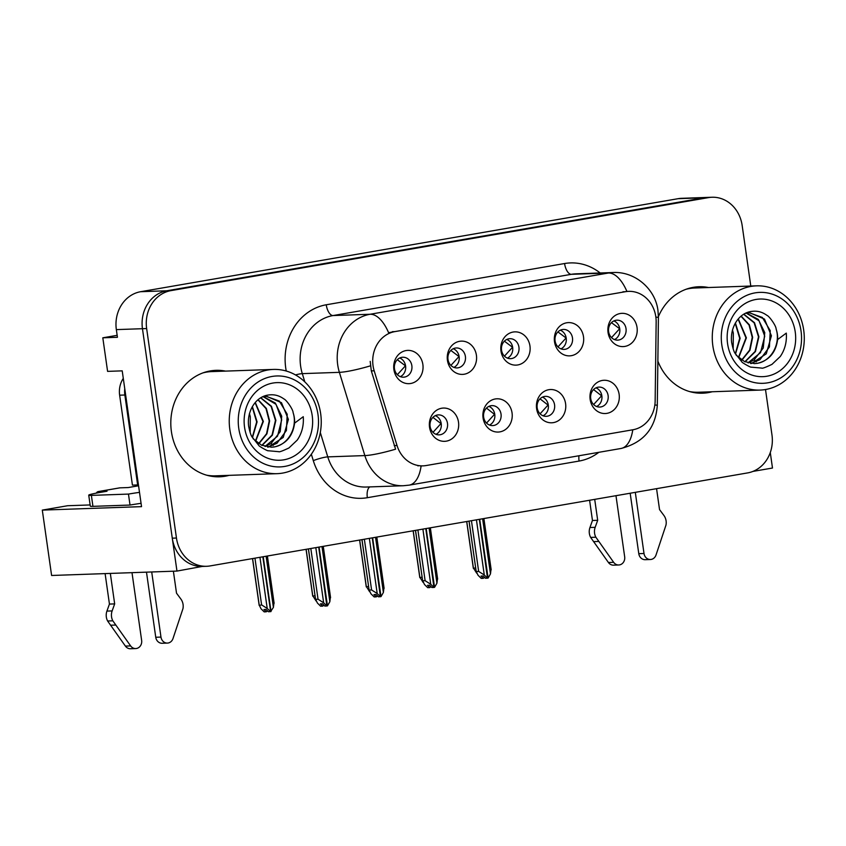 <?xml version="1.0" encoding="UTF-8"?>
<svg xmlns="http://www.w3.org/2000/svg" width="846" height="846" viewBox="0 0 846 846"><rect width="100%" height="100%" fill="white"/><g stroke="black" fill="none" stroke-linecap="round" stroke-linejoin="round"><path stroke-width="1.27" d="M501.541 350.181A9.983 8.809 88 0 0 510.593 358.662A9.983 8.809 88 0 0 518.936 347.177A9.983 8.809 88 0 0 509.895 338.696A9.983 8.809 88 0 0 501.541 350.181M506.775 339.458A9.983 8.809 -92 0 1 512.665 347.389A9.983 8.809 -92 0 1 507.431 358.112M500.969 351.005A16.645 14.678 88 0 0 517.805 364.943A16.645 14.678 88 0 0 529.956 345.982A16.645 14.678 88 0 0 513.12 332.044A16.645 14.678 88 0 0 500.969 351.005M537.178 407.846A9.983 8.809 88 0 0 546.23 416.327A9.983 8.809 88 0 0 554.574 404.832A9.983 8.809 88 0 0 545.522 396.362A9.983 8.809 88 0 0 537.178 407.846M542.413 397.123A9.983 8.809 -92 0 1 548.303 405.054A9.983 8.809 -92 0 1 543.069 415.777M536.607 408.671A16.645 14.678 88 0 0 553.443 422.609A16.645 14.678 88 0 0 565.593 403.648A16.645 14.678 88 0 0 548.758 389.71A16.645 14.678 88 0 0 536.607 408.671M555.082 340.917A9.983 8.809 88 0 0 564.134 349.398A9.983 8.809 88 0 0 572.478 337.903A9.983 8.809 88 0 0 563.436 329.432A9.983 8.809 88 0 0 555.082 340.917M560.316 330.194A9.983 8.809 -92 0 1 566.207 338.125A9.983 8.809 -92 0 1 560.972 348.848M554.511 341.742A16.645 14.678 88 0 0 571.346 355.68A16.645 14.678 88 0 0 583.497 336.719A16.645 14.678 88 0 0 566.661 322.781A16.645 14.678 88 0 0 554.511 341.742M608.623 331.653A9.983 8.809 88 0 0 617.675 340.124A9.983 8.809 88 0 0 626.019 328.639A9.983 8.809 88 0 0 616.977 320.169A9.983 8.809 88 0 0 608.623 331.653M613.858 320.93A9.983 8.809 -92 0 1 619.748 328.861A9.983 8.809 -92 0 1 614.513 339.584M608.052 332.478A16.645 14.678 88 0 0 624.887 346.416A16.645 14.678 88 0 0 637.038 327.455A16.645 14.678 88 0 0 620.203 313.517A16.645 14.678 88 0 0 608.052 332.478M447.999 359.455A9.983 8.809 88 0 0 457.052 367.925A9.983 8.809 88 0 0 465.395 356.441A9.983 8.809 88 0 0 456.354 347.96A9.983 8.809 88 0 0 447.999 359.455M453.234 348.732A9.983 8.809 -92 0 1 459.124 356.663A9.983 8.809 -92 0 1 453.89 367.386M447.428 360.269A16.645 14.678 88 0 0 464.264 374.218A16.645 14.678 88 0 0 476.414 355.257A16.645 14.678 88 0 0 459.579 341.308A16.645 14.678 88 0 0 447.428 360.269M394.458 368.719A9.983 8.809 88 0 0 403.51 377.189A9.983 8.809 88 0 0 411.854 365.705A9.983 8.809 88 0 0 402.812 357.234A9.983 8.809 88 0 0 394.458 368.719M399.693 357.995A9.983 8.809 -92 0 1 405.583 365.927A9.983 8.809 -92 0 1 400.348 376.65M393.887 369.533A16.645 14.678 88 0 0 410.722 383.481A16.645 14.678 88 0 0 422.873 364.52A16.645 14.678 88 0 0 406.038 350.572A16.645 14.678 88 0 0 393.887 369.533M430.096 426.373A9.983 8.809 88 0 0 439.148 434.855A9.983 8.809 88 0 0 447.492 423.37A9.983 8.809 88 0 0 438.44 414.889A9.983 8.809 88 0 0 430.096 426.373M435.33 415.661A9.983 8.809 -92 0 1 441.221 423.592A9.983 8.809 -92 0 1 435.986 434.305M429.525 427.198A16.645 14.678 88 0 0 446.36 441.147A16.645 14.678 88 0 0 458.511 422.186A16.645 14.678 88 0 0 441.675 408.237A16.645 14.678 88 0 0 429.525 427.198M483.637 417.11A9.983 8.809 88 0 0 492.689 425.591A9.983 8.809 88 0 0 501.033 414.106A9.983 8.809 88 0 0 491.981 405.625A9.983 8.809 88 0 0 483.637 417.11M488.872 406.387A9.983 8.809 -92 0 1 494.762 414.318A9.983 8.809 -92 0 1 489.527 425.041M483.066 417.935A16.645 14.678 88 0 0 499.901 431.872A16.645 14.678 88 0 0 512.052 412.911A16.645 14.678 88 0 0 495.217 398.974A16.645 14.678 88 0 0 483.066 417.935M590.72 398.582A9.983 8.809 88 0 0 599.772 407.053A9.983 8.809 88 0 0 608.115 395.568A9.983 8.809 88 0 0 599.063 387.098A9.983 8.809 88 0 0 590.72 398.582M595.954 387.859A9.983 8.809 -92 0 1 601.844 395.791A9.983 8.809 -92 0 1 596.61 406.514M590.148 399.407A16.645 14.678 88 0 0 606.984 413.345A16.645 14.678 88 0 0 619.135 394.384A16.645 14.678 88 0 0 602.299 380.446A16.645 14.678 88 0 0 590.148 399.407M373.044 365.726A29.959 26.427 88 0 0 374.175 370.802L397.028 445.504A29.959 26.427 88 0 0 423.042 465.86A29.959 26.427 88 0 0 426.204 465.533L632.945 429.757A29.959 26.427 88 0 0 655.153 400.835L656.158 321.998A29.959 26.427 88 0 0 628.684 291.362A29.959 26.427 88 0 0 625.511 291.69L394.923 331.6A29.959 26.427 88 0 0 373.044 365.726M752.929 471.412L772.483 468.028L770.283 452.557M176.962 571.082L51.606 575.481L42.3 510.106L141.536 506.638L122.215 370.855L107.59 371.373L102.81 337.808L117.435 337.29L116.346 329.612A33.29 29.367 88 0 1 140.658 291.701L678.196 198.673A33.29 29.367 88 0 1 681.707 198.313L707.827 197.393A33.29 29.367 88 0 0 704.306 197.763L166.768 290.781A33.29 29.367 88 0 0 142.456 328.703L176.962 571.082L202.236 566.439M102.81 337.808L117.16 335.323M42.3 510.106L67.617 505.728L90.131 504.946M225.501 371.108A53.256 46.985 88 0 0 215.931 370.337A53.256 46.985 88 0 0 171.4 431.587A53.256 46.985 88 0 0 219.653 476.795A53.256 46.985 88 0 0 229.15 475.346M217.57 476.806A53.256 46.985 88 0 0 224.973 475.494M657.86 361.115A53.256 46.985 88 0 0 702.688 393.2A53.256 46.985 88 0 0 712.184 391.761M700.594 393.221A53.256 46.985 88 0 0 708.007 391.899M421.118 465.924A38.831 18.157 -99.8 0 1 409.231 485.128L403.383 485.731A44.383 39.149 -92 0 1 364.848 455.582L339.383 372.335A44.383 39.149 -92 0 1 337.702 364.827A44.383 39.149 -92 0 1 370.125 314.257A38.831 18.157 80.2 0 1 388.589 332.679L626.918 291.436M320.306 432.528L327.762 456.882L364.848 455.582A38.831 5.319 -17 0 0 395.59 449.194L371.32 370.897L370.199 361.379M750.783 286.043L742.164 225.501A33.29 29.367 88 0 0 712.004 197.245L707.827 197.393A33.29 29.367 88 0 0 704.306 197.763L166.768 290.781A33.29 29.367 88 0 0 142.456 328.703L172.277 538.183A33.29 29.367 88 0 0 202.437 566.429L206.614 566.291A33.29 29.367 88 0 0 210.125 565.921L747.663 472.903A33.29 29.367 88 0 0 771.975 434.981L765.503 389.52M418.432 465.808L417.903 465.892M708.536 287.524A53.256 46.985 88 0 0 698.955 286.741A53.256 46.985 88 0 0 658.421 316.605M712.004 197.245A33.29 29.367 88 0 0 708.483 197.615L170.945 290.633A33.29 29.367 88 0 0 146.644 328.555L176.454 538.035A33.29 29.367 88 0 0 206.614 566.291M704.348 287.661A53.256 46.985 88 0 0 696.871 286.868M221.324 371.257A53.256 46.985 88 0 0 213.837 370.463M593.628 404.536L601.569 395.801L593.554 389.572M476.435 519.835L484.282 575.005L487.497 578.178L485.414 578.252L483.119 575.989L481.025 576.063L483.32 578.326L484.536 577.395M479.714 519.264L488.089 578.082L490.469 573.926L491.029 569.284M482.622 518.767L490.469 573.926M471.444 520.702L478.656 571.42L476.266 571.505L478.011 575.217L481.226 578.4L483.32 578.326M487.497 578.178L479.333 519.338M469.012 521.125L476.245 571.959L469.086 521.104M478.656 571.42L484.282 575.005M476.7 573.197L473.369 567.909L466.759 521.506M466.685 521.527L473.348 568.364L475.664 567.835M619.748 328.83L611.457 322.643M619.473 328.883L611.531 337.607M540.086 413.81L548.028 405.065L540.012 398.836M422.894 529.099L430.741 584.269L433.956 587.452L431.872 587.515L429.578 585.252L427.484 585.326L429.779 587.589L430.995 586.659M426.173 528.539L434.548 587.346L436.927 583.201L437.488 578.548M429.081 528.031L436.927 583.201M417.903 529.966L425.115 580.684L422.725 580.768L424.47 584.48L427.685 587.663L429.779 587.589M433.956 587.452L425.792 528.602M415.471 530.389L422.704 581.223L415.545 530.379M425.115 580.684L430.741 584.269M486.545 423.074L494.487 414.329L486.471 408.1M369.353 538.373L377.2 593.532L380.414 596.716L378.331 596.79L376.036 594.516L373.943 594.59L376.237 596.864L377.453 595.922M372.631 537.802L381.007 596.61L383.386 592.464L383.947 587.811M375.539 537.295L383.386 592.464M364.362 539.23L371.584 589.948L369.184 590.032L370.929 593.755L374.144 596.927L376.237 596.864M380.414 596.716L372.251 537.866M361.929 539.653L369.163 590.487L362.003 539.642M371.584 589.948L377.2 593.532M433.004 432.338L440.946 423.592L432.93 417.364M315.812 547.637L323.658 602.796L326.873 605.979L324.79 606.053L322.495 603.78L320.401 603.854L322.696 606.127L323.912 605.186M319.09 547.066L327.465 605.873L329.845 601.728L330.405 597.075M321.998 546.558L329.845 601.728M310.82 548.494L318.043 599.222L315.643 599.296L317.387 603.018L320.602 606.201L322.696 606.127M326.873 605.979L318.709 547.129M308.388 548.917L315.621 599.751L308.462 548.906M318.043 599.222L323.658 602.796M423.159 582.46L419.828 577.173L413.218 530.78M413.144 530.791L419.806 577.628L422.122 577.099M566.207 338.093L557.916 331.907M565.932 338.146L557.99 346.881M369.617 591.724L366.286 586.437L359.677 540.044M359.603 540.055L366.265 586.891L368.581 586.363M512.665 347.357L504.375 341.171M512.39 347.41L504.449 356.145M316.087 600.988L312.745 595.711L306.136 549.308M306.062 549.318L312.724 596.166L315.04 595.626M459.124 356.631L450.833 350.434M458.849 356.684L450.907 365.409M259.944 557.303L267.22 608.464L270.635 611.616L262.842 556.805M270.434 611.647L268.351 611.721L266.056 609.458L263.963 609.532L266.257 611.795L264.174 611.87L260.959 608.686L259.204 604.975L252.594 558.572M270.635 611.563L273.406 607.396L273.967 602.743M263.222 556.731L271.027 611.552M254.953 558.17L261.604 604.89L267.22 608.464M252.52 558.582L259.183 605.429L261.604 604.89M266.257 611.795L267.473 610.854M273.406 607.396L266.12 556.234M405.583 365.895L397.292 359.709M405.308 365.948L397.366 374.672M141.071 503.328A22.197 1.258 -8.1 0 0 130.02 505.051L128.465 494.085L91.379 495.386A22.197 1.258 171.9 0 1 88.735 495.164A22.197 1.258 171.9 0 1 100.262 492.404L107.03 491.23L98.665 491.526L119.931 487.846A11.093 5.192 -99.8 0 0 119.603 487.878A11.093 5.192 -99.8 0 0 119.275 487.962M119.931 487.846L128.285 487.55L138.575 485.773M112.137 610.918L106.924 611.098L109.441 604.076L114.665 603.896L112.137 610.918A11.093 9.792 88 0 0 112.835 620.816L130.633 645.91A7.085 6.25 -92 0 0 135.72 648.565A7.085 6.25 -92 0 0 141.642 640.422L131.997 572.657M124.753 388.726A22.197 19.574 88 0 0 124.859 395.008L137.655 484.938A22.197 19.574 -92 0 1 138.427 484.758M123.283 378.395A22.197 19.574 88 0 0 119.635 395.188L132.431 485.128L137.655 484.938M128.465 494.085A22.197 1.258 171.9 0 1 139.505 492.361M130.02 505.051L92.933 506.352A22.197 1.258 171.9 0 1 90.3 506.13L88.735 495.164M151.709 571.97L160.973 637.08A7.085 6.25 -92 0 0 167.392 643.087A7.085 6.25 -92 0 0 172.986 638.582L182.958 608.676A11.093 9.792 88 0 0 180.864 599.031L176.518 593.183L173.388 571.209M160.973 637.08L155.749 637.26A7.085 6.25 88 0 0 162.168 643.267L167.392 643.087M155.749 637.26L146.485 572.15M136.851 486.069A11.093 5.192 80.2 0 1 138.12 484.821M96.233 493.133A11.093 5.192 80.2 0 1 98.337 491.558A11.093 5.192 80.2 0 1 98.665 491.526M109.441 604.076L105.105 573.599M110.329 573.419L114.665 603.896M106.924 611.098A11.093 9.792 88 0 0 107.611 620.996L125.409 646.101A7.085 6.25 88 0 0 130.496 648.755L135.72 648.565M107.611 620.996L112.835 620.816M110.498 625.226L115.722 625.046M595.172 527.333L589.948 527.513L592.464 520.48L597.688 520.301L595.172 527.333A11.093 9.792 88 0 0 595.859 537.221L613.657 562.326A7.085 6.25 -92 0 0 618.754 564.98A7.085 6.25 -92 0 0 624.676 556.827L615.973 495.693M635.304 492.34L644.007 553.485A7.085 6.25 -92 0 0 650.426 559.502A7.085 6.25 -92 0 0 656.02 554.997L665.982 525.091A11.093 9.792 88 0 0 663.888 515.436L659.542 509.599L656.559 488.66M644.007 553.485L638.783 553.665A7.085 6.25 88 0 0 645.202 559.682L650.426 559.502M638.783 553.665L630.175 493.229M592.464 520.48L589.588 500.25M594.706 499.373L597.688 520.301M589.948 527.513A11.093 9.792 88 0 0 590.635 537.4L608.433 562.505A7.085 6.25 88 0 0 613.53 565.16L618.754 564.98M590.635 537.4L595.859 537.221M593.532 541.63L598.757 541.451M268.383 447.1L283.241 437.424L288.391 419.383L281.464 402.685L266.606 396.319L262.471 396.954M253.123 438.757L261.509 445.176L271.534 447.217L274.347 446.942C286.054 444.065 292.801 436.134 294.598 423.137L303.259 416.697C303.894 425.527 301.885 433.332 297.221 440.11L288.941 447.968C282.543 450.992 279.138 452.229 278.725 451.679L268.235 450.749C267.77 451.309 258.4 445.842 258.95 445.609L252.034 436.864C250.966 435.521 249.834 431.957 248.629 426.173C246.672 411.262 255.735 396.235 269.007 394.945C274.358 394.257 279.339 395.6 283.939 398.974C286.202 399.661 293.16 409.443 293.107 412.647A25.517 22.514 -92 0 1 294.598 423.127M293.107 412.647C297.94 427.114 288.222 445.091 273.924 446.942L271.249 447.227M252.383 406.556L257.089 421.89L252.478 437.678M252.193 406.894L256.676 421.911L252.288 437.34M255.629 441.326L263.36 421.445L255.302 402.485M255.407 441.126L262.937 421.477L255.111 402.707M258.855 443.738L266.924 433.829L269.62 420.938L266.363 408.459L258.157 399.714M257.967 399.862L266.025 408.607L269.208 420.97L266.564 433.734L258.643 443.6M262.049 445.419L272.412 435.151L275.881 420.356L271.439 406.26L260.875 397.81M260.695 397.916L271.111 406.408L275.458 420.409L272.052 435.066L261.837 445.324M265.221 446.508L271.09 443.505L280.227 431.608L281.729 416.243L275.288 403.013L263.466 396.711M264.999 446.445L277.509 436.208L281.697 419.764L276.018 404.346L263.265 396.753M266.194 396.34L279.328 401.067L287.217 414.244L286.392 430.529L276.938 443.304L267.664 447.164M318.001 414.582A45.494 40.132 -92 0 1 284.785 466.41A45.494 40.132 -92 0 1 238.752 428.298A45.494 40.132 -92 0 1 271.978 376.47A45.494 40.132 -92 0 1 318.001 414.582M282.585 473.094A52.156 46.001 -92 0 1 277.076 473.665A52.156 46.001 -92 0 1 229.826 429.408A52.156 46.001 -92 0 1 267.907 369.998A52.156 46.001 -92 0 1 273.417 369.427A52.156 46.001 -92 0 1 320.666 413.683A52.156 46.001 -92 0 1 282.585 473.094M203.029 372.864A52.156 46.001 -92 0 1 206.276 372.166A52.156 46.001 -92 0 1 211.786 371.595L273.417 369.427M277.076 473.665L215.444 475.833A52.156 46.001 -92 0 1 206.614 475.177M283.844 459.822A38.831 34.263 -92 0 1 244.557 427.293A38.831 34.263 -92 0 1 272.92 383.048A38.831 34.263 -92 0 1 312.206 415.587A38.831 34.263 -92 0 1 283.844 459.822M249.454 413.546L250.289 416.718A25.517 22.514 -92 0 0 249.401 413.757M250.162 432.549L250.289 416.718M751.417 363.505L766.265 353.84L771.415 335.788L764.498 319.09L749.641 312.734L745.506 313.358M736.147 355.161L744.543 361.591L754.558 363.621L757.382 363.346C769.077 360.481 775.824 352.549 777.633 339.553L786.294 333.113C786.928 341.932 784.908 349.736 780.255 356.526L771.964 364.372C765.577 367.397 762.172 368.634 761.749 368.095L751.269 367.153C750.793 367.724 741.424 362.247 741.984 362.014L735.068 353.279C734 351.936 732.858 348.372 731.663 342.577C729.707 327.666 738.759 312.65 752.041 311.36C757.392 310.662 762.362 312.005 766.973 315.389C769.236 316.076 776.194 325.847 776.131 329.062A25.517 22.514 -92 0 1 777.633 339.532M776.131 329.062C780.974 343.529 771.245 361.506 756.959 363.357L754.283 363.632M735.417 322.961L740.123 338.305L735.512 354.083M735.216 323.309L739.7 338.315L735.322 353.755M738.664 357.731L746.384 337.85L738.325 318.889M738.442 357.53L745.971 337.892L738.135 319.122M741.889 360.153L749.958 350.244L752.654 337.343L749.397 324.864L741.181 316.118M741.001 316.277L749.048 325.023L752.231 337.374L749.588 350.149L741.678 360.015M745.083 361.824L755.446 351.555L758.904 336.771L754.473 322.675L743.898 314.226M743.729 314.321L754.135 322.812L758.492 336.814L755.076 351.481L744.871 361.739M748.255 362.923L754.124 359.92L763.261 348.013L764.763 332.647L758.323 319.418L746.5 313.115M748.023 362.86L760.543 352.623L764.731 336.169L759.052 320.761L746.299 313.168M749.228 312.745L762.352 317.472L770.241 330.659L769.426 346.945L759.962 359.709L750.688 363.569M801.035 330.987A45.494 40.132 -92 0 1 767.808 382.815A45.494 40.132 -92 0 1 721.786 344.703A45.494 40.132 -92 0 1 755.013 292.885A45.494 40.132 -92 0 1 801.035 330.987M765.609 389.509A52.156 46.001 -92 0 1 760.099 390.08A52.156 46.001 -92 0 1 712.85 345.824A52.156 46.001 -92 0 1 750.941 286.413A52.156 46.001 -92 0 1 756.451 285.842A52.156 46.001 -92 0 1 803.7 330.099A52.156 46.001 -92 0 1 765.609 389.509M686.064 289.269A52.156 46.001 -92 0 1 689.31 288.571A52.156 46.001 -92 0 1 694.82 288L756.451 285.842M760.099 390.08L698.468 392.237A52.156 46.001 -92 0 1 689.649 391.582M766.878 376.237A38.831 34.263 -92 0 1 727.581 343.698A38.831 34.263 -92 0 1 755.943 299.463A38.831 34.263 -92 0 1 795.24 331.992A38.831 34.263 -92 0 1 766.878 376.237M732.488 329.961L733.313 333.134A25.517 22.514 -92 0 0 732.435 330.162M733.186 348.954L733.313 333.134M374.175 370.802L371.32 370.897M116.346 329.612L146.644 328.555M140.658 291.701L170.945 290.633M678.196 198.673L708.483 197.615M625.511 291.69L622.91 291.785M394.923 331.6L392.322 331.685M397.028 445.504L394.183 445.609M286.244 371.034A55.476 48.941 -92 0 1 326.249 304.782L564.578 263.529A11.093 5.192 -99.8 0 0 571.367 274.315L333.038 315.558A44.383 39.149 88 0 0 300.626 366.117A44.383 39.149 88 0 0 302.297 373.636L304.824 381.906M564.578 263.529A55.476 48.941 -92 0 1 600.174 272.983M576.052 273.829A44.383 39.149 88 0 0 571.367 274.315L608.443 273.015A44.383 39.149 -92 0 1 613.139 272.528L576.052 273.829M370.337 365.884A38.831 5.319 -17 0 1 339.383 372.335L302.297 373.636A11.093 1.523 163 0 0 295.476 374.915M626.907 291.426A38.831 18.157 -99.8 0 0 608.443 273.015L370.125 314.257L333.038 315.558A11.093 5.192 -99.8 0 1 326.249 304.782M632.787 429.779A38.831 18.157 80.2 0 1 620.975 448.486L409.231 485.128M654.846 404.98A38.831 0.994 0.7 0 1 657.3 405.361C655.629 428.309 643.52 442.68 620.975 448.486M655.872 317.123A38.831 0.994 0.7 0 1 658.421 317.514L657.3 405.361M598.852 452.314A55.476 48.941 -92 0 1 579.076 461.059L367.333 497.702A55.476 48.941 -92 0 1 313.295 460.615L311.339 454.249M176.454 538.035L172.277 538.183M313.295 460.615A11.093 1.523 163 0 1 327.762 456.882A44.383 39.149 88 0 0 366.307 487.032L403.383 485.731M369.787 486.915A11.093 5.192 -99.8 0 0 367.333 497.702M578.96 455.761A11.093 5.192 -99.8 0 0 579.076 461.059M119.635 395.188L124.859 395.008M92.933 506.352L91.379 495.386M130.633 645.91L125.409 646.101M613.657 562.326L608.433 562.505M271.09 443.505L273.269 445.43M754.124 359.92L756.292 361.845M628.684 291.362L626.093 291.458M423.042 465.86L420.399 465.956M658.421 317.514L657.966 310.577C655.491 289.237 635.198 271.312 613.139 272.528M483.891 518.545L491.188 569.834M430.35 527.809L437.646 579.098M376.808 537.073L384.105 588.361M323.267 546.347L330.564 597.625M267.399 556.012L274.125 603.304M119.603 487.878L98.337 491.558"/></g></svg>
